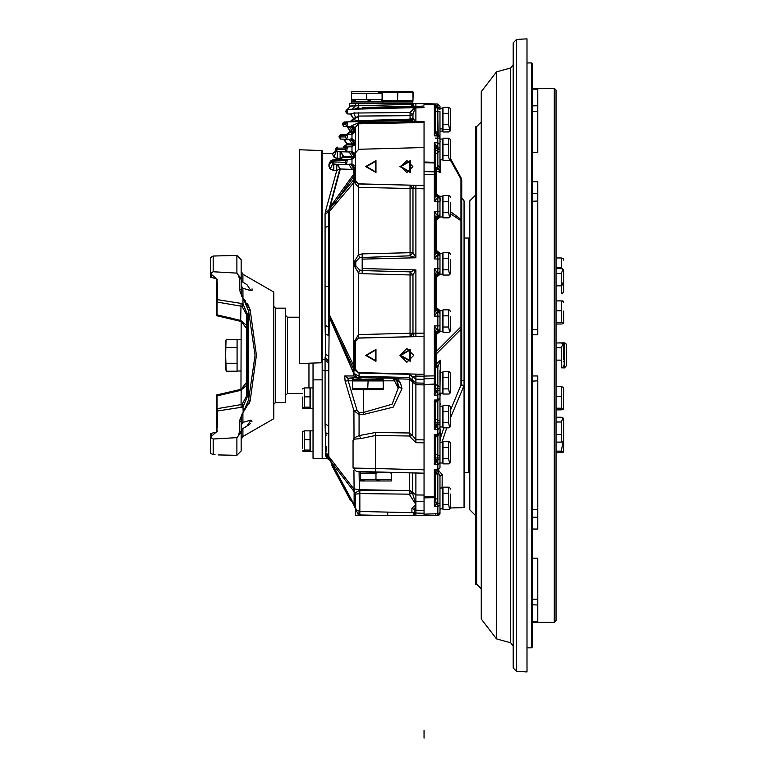 <?xml version="1.0" encoding="UTF-8"?>
<svg xmlns="http://www.w3.org/2000/svg" width="777" height="777" viewBox="0 0 777 777"><rect width="100%" height="100%" fill="white"/><g stroke="black" fill="none" stroke-linecap="round" stroke-linejoin="round"><path stroke-width="1.17" d="M413.704 515.559L399.98 515.559L413.704 515.559M469.774 471.503L468.628 472.649L468.628 238.092L464.054 238.092L464.054 507.614L450.524 508.012L449.679 509.314L450.524 508.012M440.025 480.283L440.025 488.043L442.54 488.043L442.54 508.731L440.025 508.731L440.025 503.506L437.791 503.506L437.791 473.319L437.674 498.96L436.791 503.506L434.333 506.381L435.45 498.96L437.674 498.96M440.025 462.966L440.025 442.268L442.54 442.268L442.54 462.966L440.025 462.966L440.025 467.89L437.791 469.415L437.791 436.441L437.655 460.246L434.333 464.675L435.45 460.47L434.333 464.675L434.333 434.518L436.771 435.198L435.45 436.742L435.45 460.47L437.655 460.246M440.025 426.923L440.025 406.225L442.54 406.225L442.54 426.923L440.025 426.923L440.025 467.433M440.025 393.172L440.025 390.219L440.025 393.191L442.54 393.172L442.54 372.474L440.025 372.474L440.025 370.61M440.025 361.227L437.674 367.744L435.45 366.598L436.208 364.131L440.326 360.237L440.025 388.442L440.025 372.474M440.025 311.907L440.025 316.268L440.025 310.693L442.54 310.693L442.54 331.381L440.025 331.381L440.025 325.816L437.791 325.816L437.791 309.664L437.655 311.616L434.333 316.181L435.45 309.761L437.655 311.616M440.025 254.691L440.025 259.062L440.025 253.477L442.54 253.477L442.54 274.174L440.025 274.174L440.025 268.609L437.791 268.609L437.791 252.457L437.655 254.409L434.333 258.974L435.45 252.544L437.655 254.409M440.326 198.339L440.025 201.845L440.025 196.27L442.54 196.27L442.54 216.968L440.025 216.968L440.025 211.393L437.791 211.393L437.791 195.241L437.655 197.193L434.333 201.758L435.45 195.338L437.655 197.193M435.79 133.314L437.791 132.76L437.791 111.266L440.025 111.266L440.025 138.073L435.45 138.073L440.025 138.073L440.025 139.054L442.54 139.054L442.54 159.751L440.025 159.751L440.025 144.367L440.025 167.871M440.025 108.168L440.025 107.644L440.025 108.168L442.54 108.168L442.54 131.148L440.025 131.148L440.025 111.266M450.553 494.075L450.553 507.721L450.553 494.075M449.679 463.548L450.553 461.946L450.553 443.308L449.592 441.647L448.64 441.404L448.64 447.416L442.997 447.416L442.997 458.634L448.64 458.634L448.64 447.416M449.679 427.505L450.553 425.913L450.553 407.265L449.592 405.604L448.64 405.361L448.64 411.373L442.997 411.373L442.997 422.601L448.64 422.601L448.64 411.373M449.679 393.754L450.553 392.152L450.553 373.504L449.592 371.853L448.64 371.61L448.64 377.622L442.997 377.622L442.997 388.84L448.64 388.84L448.64 377.622M450.553 316.715L450.553 330.371L450.553 316.715M450.553 259.508L450.553 273.154L450.553 259.508M450.553 202.302L450.553 215.948L450.553 202.302M449.679 160.334L450.553 158.741L450.553 140.093L449.592 138.432L450.553 140.093M449.679 129.438L450.553 127.846L450.553 130.128L450.553 109.198L449.592 107.537L450.553 109.198M391.278 480.953L360.615 480.953L360.615 479.584L391.278 479.584L391.278 480.953L391.278 472.367L391.278 473.154L388.111 472.28L391.278 473.154M366.793 91.628L381.633 91.628L382.129 93.279L351.466 93.279L351.952 91.628L366.793 91.628M381.633 101.933L381.633 101.36L351.952 101.36L351.466 99.709L351.466 101.078M382.245 103.642L382.245 101.933L351.35 101.933L351.35 103.642M424.009 376.826L424.009 376.301L424.009 376.826M435.45 440.044L435.45 434.984M434.809 504.399L434.333 506.381L434.333 496.581L435.45 495.59L435.45 498.96L435.45 471.756L434.333 469.541L436.771 470.221L435.45 471.756L435.45 470.007M435.45 463.927L435.45 460.47M450.213 159.809L461.761 180.507L460.994 177.651L461.761 180.507L461.761 380.837L461.761 326.796L460.994 326.796L460.994 177.651L450.553 158.741M464.054 348.504L464.054 362.237M461.761 197.669L464.054 200.903L464.054 385.538L450.553 417.589M440.161 331.381L436.208 334.693L436.208 351.583L435.45 351.583M440.025 330.186L440.025 316.268L434.333 316.181L434.333 268.696L437.655 273.261L437.791 275.213L437.791 268.609L434.333 268.696L435.45 275.116L435.45 309.761M440.025 272.97L440.025 259.062L434.333 258.974L434.333 211.49L437.655 216.055L437.791 218.007L437.791 211.393L434.333 211.49L435.45 217.91L435.45 252.544M440.025 215.763L440.025 201.845L434.333 201.758L434.333 142.745L437.655 147.727L437.674 167.113L440.025 171.756L437.966 168.318L436.208 170.736L435.644 169.794L435.45 168.735L437.674 167.113M438.791 469.93L438.791 470.891L435.81 472.562L435.45 473.999L437.674 473.999M435.45 111.257L437.674 111.257L438.189 134.363M336.286 151.379L337.529 151.69L337.208 158.372L333.877 157.08L332.197 153.409L322.173 153.671L322.173 150.583L322.173 458.352L322.173 379.866L313.014 379.866L313.014 458.352L327.02 458.479L326.418 457.371M424.009 188.772L358.459 187.354L354.642 182.721L354.429 180.4L355.351 179.011L355.351 180.585L358.692 183.935L412.791 185.247L358.692 183.828M362.228 107.547L415.909 106.148L362.228 107.547L362.189 108.294L411.732 106.993L424.009 105.934M354.429 181.391L355.351 180.585L355.526 181.643L353.729 182.721L354.429 180.4L353.768 174.058L355.351 171.173M326.418 449.213L325.786 452.981L325.116 423.747L325.116 357.614L328.467 360.984L328.467 426.019L328.875 356.41L328.797 457.459L353.409 503.311L354.768 504.03L354.817 493.065L353.72 488.801L359.353 489.665L409.275 490.617L409.285 472.834M332.255 464.607L331.594 465.064L350.388 500.417L351.097 500.038L353.788 505.099L329.137 458.731L329.963 460.295L329.137 458.731L326.194 456.954L325.349 454.759L325.563 453.855L328.739 456.216L329.137 458.731L332.255 464.607L331.886 462.82L354.079 491.647L354.079 503.331L355.419 507.808L354.565 506.021L354.768 504.613L355.361 506.876L355.351 495.541L355.351 504.982L355.351 495.541L354.768 494.58M354.768 504.613L354.768 504.03L355.351 504.982M435.45 384.44L437.674 385.586L437.655 390.782L434.333 395.202L434.333 378.613L424.009 378.826L424.009 376.301L415.88 376.107L412.597 377.185L409.285 374.339L358.848 373.038L354.71 369.308L354.429 365.909L355.351 365.909L355.351 341.375L354.429 341.375L358.459 334.596L358.576 338.014L355.351 341.375L355.351 369.192L358.692 372.902L424.009 374.339L424.009 336.412L358.692 338.121L355.351 341.55M435.45 105.06L437.655 106.391L434.333 103.914L437.791 104.001L434.333 103.914L437.791 104.001L434.333 103.914L437.791 104.001L434.333 103.914L435.45 105.721L434.333 103.914L424.009 103.642L434.333 103.914L435.45 105.06L435.45 132.139L435.887 133.45L437.5 134.304L434.333 135.868L434.333 104.749L424.009 104.487L424.009 103.642L349.631 103.642L349.456 107.265L347.202 109.47M434.333 515.287L355.351 515.559L355.351 508.401L354.633 506.283M368.57 373.154L359.1 373.086L353.943 369.629L329.069 316.579L353.943 373.951L353.943 375.932L355.274 377.68L347.853 378.253L348.213 380.798L345.114 381.021L344.677 375.932L353.943 375.932L357.362 377.632L353.943 373.31L359.1 376.272L409.285 377.496L409.285 374.223L412.597 377.185L412.597 435.576L415.909 439.733L415.909 442.705L409.285 435.994L375.349 435.479L361.218 438.549L354.05 439.16L353.059 440.336L353.059 468.026L375.349 468.521L375.349 432.517L409.285 433.022L412.597 435.576L409.285 435.994L409.285 377.496L412.597 380.361M383.382 380.798L394.483 380.798L392.54 378.253L372.183 377.875L393.822 377.962L376.117 378.253M359.1 372.911L359.159 378.185L358.207 378.214L357.362 377.632L372.183 377.875M383.158 379.972L352.719 379.972L352.719 379.399L383.158 379.399L383.207 388.782L383.382 380.885M383.382 388.782L383.158 389.695L352.719 389.695L352.496 380.885L352.496 389.054M367.764 388.782L368.113 380.885L367.764 388.782L352.671 388.782M382.245 92.405L382.245 100.437L382.469 91.628L412.908 91.628L412.956 100.437L413.131 92.55M382.469 101.36L412.908 101.36L412.908 101.933L382.469 101.933L382.245 100.942M397.863 92.55L397.513 100.437L397.863 92.55L412.956 92.55M299.291 256.653L299.291 363.558L321.717 362.772L321.717 150.534L299.291 149.747L299.291 256.653M302.486 397.066L302.486 407.604L302.486 397.066M302.486 448.582L302.486 431.866L302.486 448.582M313.014 387.927L310.499 387.927L310.499 408.634L313.014 408.634L310.499 408.634M313.014 430.827L310.499 430.827L310.499 451.544L313.014 451.544M537.742 334.528L537.742 181.692L532.701 181.692M532.701 621.59L537.742 621.59L537.742 558.177L532.701 558.177M532.701 529.05L537.742 529.05L537.742 375.961L532.701 375.961M532.701 152.564L537.742 152.564L537.742 89.151L532.701 89.151M554.331 622.387L556.041 620.668L556.041 90.074L554.331 88.355L554.331 622.387L532.701 622.387M526.981 671.891L526.981 38.85L516.501 39.404L516.501 671.338L526.981 671.891M531.555 62.927L532.701 64.064L532.701 646.668L531.555 647.814L531.555 62.927L526.981 62.927M475.495 515.559L469.774 509.838L469.774 200.903L475.495 195.182M513.247 641.511L513.247 648.377M513.247 55.497L513.247 134.013M513.247 276.865L513.247 349.65M513.247 147.737L513.247 269.998M516.501 671.338L513.247 667.909L513.247 42.822L516.501 39.404M496.484 71.834L496.484 638.908L481.216 619.016L481.216 91.725L496.484 71.834L510.712 68.017L513.247 64.705M481.216 355.371L481.216 588.791L476.641 584.207L476.641 126.525L475.495 126.525L475.495 584.207L476.641 584.207M563.597 260.072L563.49 258.595L561.305 257.964L561.305 267.919L562.839 269.095M563.597 291.317L563.034 292.822L563.597 291.317L563.597 270.784L563.034 269.289L561.305 273.417L561.305 293.492L563.034 292.822L561.752 293.463M563.597 311.13L563.597 322.727L563.597 311.13M563.597 359.304L563.597 345.105L563.597 359.304M563.597 450.67L563.597 430.924M556.041 434.498L561.305 434.498L561.305 442.132L563.034 441.453L563.597 439.947L563.597 419.425L563.034 417.929L561.305 417.239L556.041 417.239L561.305 417.239M561.305 409.867L556.041 409.867L563.49 409.226L563.597 388.014L563.49 387.315L561.305 386.684L563.49 387.315L563.597 388.014M566.462 365.637L566.462 345.105L566.462 365.637L564.452 367.9M241.2 420.066L241.2 431.75L241.2 417.249L242.948 412.772L242.948 422.426L241.2 425.242M241.2 432.342L241.2 450.99L236.849 455.341L236.849 437.636L241.2 432.342L241.2 431.75L239.442 431.75L239.442 421.163L241.2 421.163M241.2 289.578L241.2 278.992L241.2 293.492L241.2 289.578L239.442 289.578L239.442 278.992L238.568 275.32L236.849 273.106L213.16 271.717L213.16 256.051L236.849 255.39L236.849 273.106M241.2 285.499L242.948 288.316L250.952 290.676L246.863 284.547L242.948 282.255L242.948 274.232L273.757 292.016L273.757 418.725L242.948 436.509L241.2 439.529M213.675 432.682L216.356 432.148L217.23 431.012L216.501 427.418L216.501 432.119M216.501 278.622L216.501 283.323L217.356 283.323L217.356 299.592L241.025 303.428L240.724 320.396L246.727 325.456L246.727 314.831L246.727 325.456M236.849 455.341L218.454 454.933M236.849 437.636L213.16 439.024L213.16 454.691L212.14 454.127L215.044 454.691M213.16 439.024L211.839 438.189L211.159 433.372L210.538 433.517L216.21 432.148L211.839 435.975L210.538 435.975L210.538 433.517L210.538 453.166L211.295 453.632M211.325 257.09L213.16 256.051L210.538 257.566L210.538 277.224L210.538 274.767L211.839 274.767L216.21 278.584L211.159 277.36L211.839 272.552L213.16 271.717M216.501 283.323L216.501 314.85M216.501 395.891L217.006 430.099M216.501 395.046L216.501 396.008L217.055 395.901L217.055 408.712L242.026 404.428L246.727 395.911L246.727 385.285L240.724 390.345L217.055 395.901L216.501 395.046L241.152 389.228L241.025 407.313L216.501 411.14M216.501 290.676L216.501 282.284L217.23 279.73L216.21 278.584M216.501 301.923L217.055 302.03L217.055 314.831L216.501 314.734L216.501 315.695L217.055 314.831L240.724 320.396L241.152 321.513L216.501 315.695M236.849 255.39L241.2 259.751L241.2 278.399L238.568 275.32M275.495 402.593L275.495 308.139L285.674 308.139L285.674 402.593L275.495 402.593L273.757 404.341M308.916 363.218L308.916 387.908M241.2 278.399L241.2 278.992L239.442 278.992M241.152 321.513L246.727 328.574L246.727 385.479M242.948 288.316L242.958 304.011L247.659 314.831L246.727 314.831L242.026 306.313L217.055 302.03L217.356 299.592L216.501 299.592M247.659 314.831L247.659 395.911L246.727 395.911L246.727 385.285M241.2 371.047L237.082 371.047L237.082 339.695L241.2 339.695M241.2 321.523L240.948 389.277M225.641 367.259L226.214 371.221L225.641 355.371L225.641 367.259M237.082 339.52L226.214 339.52L225.641 341.637L225.641 355.371L226.02 340.307M442.249 474.543L440.025 476.301L438.296 472.591L438.791 470.891L442.249 474.543L442.132 488.043M450.553 211.781L460.994 219.279L461.761 221.299L450.553 213.801M435.45 195.338L435.45 172.873L435.45 174.485L424.009 174.301L424.009 376.058L434.333 375.854L434.333 325.913L437.655 330.468L437.674 332.43L437.791 325.816L434.333 325.913L435.45 332.333L435.45 375.854L434.333 375.854L434.333 378.613L435.45 377.505L435.45 375.854L435.45 391.006L435.45 388.84L435.45 391.006L437.655 390.782M435.644 169.794L437.791 167.754L437.791 142.745L440.025 144.367L440.025 137.616L437.791 135.994L434.333 135.868L435.45 131.857L437.674 131.857M352.496 380.798L348.213 380.798L357.041 410.499L359.1 412.412L363.354 412.49L392.074 404.186L398.786 386.635L397.222 380.798L392.54 378.253M354.545 368.385L355.351 369.396L355.351 368.473L354.429 367.511L353.302 367.977L353.729 365.909L354.429 365.909L354.429 341.375M359.664 270.037L358.459 272.921L358.459 334.596L410.052 333.275L410.052 275L362.169 273.747L358.459 272.921L354.71 266.579L354.71 261.082L358.459 254.749L362.169 253.914L412.975 252.661L415.909 257.75L410.081 255.808L359.664 257.624L355.788 261.635L355.681 265.676L359.664 270.037L362.199 270.6L410.081 271.863L415.909 269.91L412.975 275L410.052 275L410.081 271.863L412.975 275L412.975 333.275L424.009 333.178M414.345 333.275L412.791 336.703L410.052 336.703L410.052 333.275L412.975 333.275L410.052 336.703L358.576 338.014M325.116 325.029L328.467 327.302L328.467 314.355L329.302 314.355L328.875 356.41L325.786 354.273L325.116 325.029L325.116 213.694L325.437 211.402L328.661 210.79L339.947 168.658L336.723 170.629L333.838 170.561L330.225 168.998L329.001 164.287L328.933 166.589L329.293 163.248L334.129 159.547L339.831 159.402L343.055 157.061L343.317 156.08L340.093 158.45L336.46 158.304M325.116 227.389L328.467 226.418L328.467 212.267L329.302 212.267L329.302 314.355L353.729 365.909L353.7 182.712L355.351 178.933M413.869 106.876L415.064 107.916L412.975 114.374L410.052 115.647L358.731 116.035L353.564 118.58L349.941 121.843L353.535 119.648L350.689 121.824M412.597 472.921L412.587 493.366L415.909 504.584L409.275 494.133L359.809 493.618L359.809 511.499L413.539 512.762L411.868 512.237L411.868 508.372L415.909 504.584L414.394 510.003L414.394 512.665L415.909 513.063L415.899 515.559M358.197 107.653L356.089 108.45L362.189 108.294L362.16 109.033M496.484 638.908L510.712 642.725L510.712 68.017M241.2 430.963L242.948 428.486L242.948 436.509M217.171 430.643L217.171 431.39M217.171 279.351L217.171 280.089M285.674 315.443L287.412 317.191L287.412 393.55L285.674 395.299M333.343 153.186L332.197 153.409L334.576 152.37L335.538 150.058M440.035 509.712L440.627 508.731M435.45 418.89L437.674 420.036L437.655 425.233L434.333 429.652L435.45 425.456L435.45 402.292L436.771 400.747L434.333 400.068L437.791 399.941L437.791 366.967L435.644 365.307M365.646 355.371L375.951 361.315L375.951 349.427L365.646 355.371L375.951 361.315L375.951 349.427L365.646 355.371M366.511 355.371L375.514 360.577L375.514 350.165L366.511 355.371M399.98 355.371L410.275 361.315L410.275 349.427L399.98 355.371L406.837 362.237L413.704 355.371L406.837 348.504L399.98 355.371M400.835 355.371L409.848 360.577L409.848 350.165L400.835 355.371M399.98 166.579L410.275 172.523L410.275 160.635L399.98 166.579L410.275 172.523L410.275 160.635L399.98 166.579M400.835 166.579L409.848 171.775L409.848 161.373L400.835 166.579L406.837 160.567L412.849 166.579L406.837 172.581L400.835 166.579M365.646 166.579L375.951 172.523L375.951 160.635L365.646 166.579L375.951 172.523L375.951 160.635L365.646 166.579M366.511 166.579L375.514 171.775L375.514 161.373L366.511 166.579M415.899 336.626L415.909 269.91L362.218 268.512L362.218 259.159L415.909 257.75L415.899 185.324L424.009 185.538L424.009 122.436L358.692 123.805L355.419 127.282M424.009 147.504L358.692 149.32L355.351 152.972L355.351 127.826L355.351 130.857L355.351 128.574L352.01 126.039L350.883 126.389L352.01 125.728L358.692 122.679L414.695 121.591L410.829 120.25L347.348 121.911L346.824 126.583L343.958 126.505L342.851 124.174L345.396 124.242L345.92 123.009L343.143 123.077L342.346 124.349L344.24 121.999L347.348 121.911L344.57 121.989M359.809 490.2L359.809 493.618L355.4 494.133L354.817 493.065L359.809 490.2L409.275 490.617L412.597 493.22M243.055 412.674L250.145 400.786L256.42 355.303L250.145 309.955L243.201 298.203L245.629 300.893M247.659 395.911L242.958 406.73L243.201 412.538L248.621 399.679L255.002 355.371L248.621 311.062L243.201 298.203M398.786 386.635L402.02 388.723L393.191 407.099L363.354 414.578L359.1 414.5L353.943 410.722L345.114 381.021M566.462 345.105L565.811 343.512L564.452 342.832M448.64 504.409L449.592 509.372L442.997 509.615L448.64 509.615L442.997 509.615L442.997 504.409L448.64 504.409L448.64 493.181L442.997 493.181L442.997 504.409M442.54 128.856L440.025 128.856M442.997 493.181L442.997 487.179L448.64 487.179L448.64 493.181M448.64 487.179L449.592 487.422L450.553 489.073M442.997 447.416L442.997 441.404L448.64 441.404M448.64 458.634L449.592 463.607L448.64 463.85L442.997 463.85L442.997 458.634M442.997 411.373L442.997 405.361L448.64 405.361M448.64 422.601L449.592 427.564L448.64 427.806L442.997 427.806L442.997 422.601M442.997 377.622L442.997 371.61L448.64 371.61M448.64 388.84L449.592 393.813L448.64 394.056L442.997 394.056L442.997 388.84M442.997 315.831L442.997 327.059L448.64 327.059L448.64 315.831L442.997 315.831L442.997 309.819L448.64 309.819L448.64 315.831M448.64 327.059L449.592 332.022L448.64 332.265L442.997 332.265L442.997 327.059M448.64 309.819L449.592 310.062L450.553 311.723M442.997 258.624L442.997 269.842L448.64 269.842L448.64 258.624L442.997 258.624L442.997 252.612L448.64 252.612L448.64 258.624M448.64 269.842L449.592 274.815L448.64 275.058L442.997 275.058L442.997 269.842M448.64 252.612L449.592 252.855L450.553 254.506M442.997 201.418L442.997 212.636L448.64 212.636L448.64 201.418L442.997 201.418L442.997 195.406L448.64 195.406L448.64 201.418M448.64 212.636L449.592 217.599L448.64 217.842L442.997 217.842L442.997 212.636M448.64 195.406L449.592 195.649L450.553 197.3M442.997 144.201L442.997 155.429L448.64 155.429L448.64 144.201L442.997 144.201L442.997 138.189L448.64 138.189L448.64 144.201M448.164 155.429L449.592 160.392L448.64 160.635L442.997 160.635L442.997 155.429M448.64 138.189L442.997 138.189M442.997 113.306L442.997 124.534L448.64 124.534L448.64 113.306L442.997 113.306L442.997 107.304L448.64 107.304L448.64 113.306M450.446 128.467L449.592 131.789L442.997 132.032L442.997 124.534M442.997 107.304L449.592 107.537M442.997 129.74L449.592 129.497L448.64 124.534M442.997 132.032L448.64 132.032M364.413 480.584L360.615 479.584L360.615 480.885M379.739 480.584L375.951 479.584L375.951 473.154L360.615 473.154L360.615 471.785L360.615 479.584M372.154 472.154L375.951 473.154L380.206 472.076M378.331 92.278L382.129 93.279L382.129 91.909M351.466 91.977L351.466 99.709L382.129 99.709L381.633 101.36M382.129 93.279L382.129 101.01M370.59 100.709L366.793 99.709L366.793 93.279M355.254 100.709L351.466 99.709M468.628 472.649L464.054 472.649M424.009 515.559L424.009 514.131L424.009 515.559L438.908 515.17L437.791 515.2L437.791 513.801L435.45 513.83L435.45 515.258M435.45 497.057L434.333 497.63L424.009 497.824L424.009 514.131L435.45 513.83M424.009 497.824L424.009 496.785L434.333 496.581L434.333 469.541L437.791 469.415L437.82 470.182L436.771 470.221M435.45 383.333L434.333 384.324L424.009 384.576L424.009 442.822L415.909 442.705M391.278 472.367L424.009 473.222L375.349 471.95L375.349 468.521L424.009 469.794L424.009 496.785M424.009 384.576L434.333 384.032L435.45 382.935M424.009 376.058L424.009 384.285M450.534 507.964L464.054 507.566M446.756 427.806L441.88 442.268M435.45 391.006L434.333 395.202L437.791 395.172L440.025 393.191L440.025 427.641L437.791 429.623L434.333 429.652L434.333 400.068L435.45 402.292L435.45 401.049M437.655 134.392L437.791 142.745L434.333 142.745L435.45 148.096L435.45 164.005L435.45 155.419M424.009 162.694L434.333 162.927L435.45 164.005L435.45 172.873L434.333 171.804L424.009 171.61M437.674 195.241L435.45 192.949L440.025 196.688M440.025 476.301L440.025 512.907L437.791 515.2M440.025 106.294L440.025 109.547L437.82 108.401L437.791 104.001L440.025 106.294M440.025 170.144L440.025 159.751M440.025 107.644L440.025 106.75L440.025 107.644M435.45 388.442L440.025 388.442L440.025 390.219L435.45 390.219M440.025 398.426L437.82 400.709L437.791 399.941L440.025 397.96M440.025 427.641L440.025 430.273M440.025 512.655L440.025 514.024L440.025 512.655L437.791 513.801L437.791 503.506L435.149 502.748M461.761 326.796L460.994 329.273L460.994 326.796L436.208 351.583L435.45 356.536M435.644 334.712L437.674 332.43M435.45 132.051L435.489 132.566M463.879 385.936L460.994 385.13L461.761 380.837L464.054 380.312M440.161 274.174L436.208 277.476L435.45 277.506L437.674 275.213M437.674 309.664L435.45 307.371L436.208 307.401L440.025 311.946M440.161 216.968L436.208 220.27L435.45 220.299L437.674 218.007M437.674 252.447L435.45 250.165L436.208 250.184L440.025 254.739M436.771 435.198L437.82 435.159L437.791 401.418L437.674 420.036L440.025 421.173M435.45 107.255L437.655 108.401L437.791 111.266L437.655 106.391M437.169 435.178L437.966 435.732L438.179 435.12L437.791 436.441L436.033 435.518M438.296 472.591L437.791 473.319L435.81 472.562M440.025 456.196L435.45 453.914M440.025 462.665L437.791 464.646L434.333 464.675L434.333 458.634M437.946 400.699L437.791 401.418L436.431 400.825M440.025 432.41L437.791 434.392L434.333 434.518L435.431 436.684M440.025 386.723L437.674 385.586L437.674 367.744M437.791 332.42L440.025 330.138M435.644 277.506L437.966 275.204L436.208 277.476L436.208 307.401L440.151 310.693M437.791 275.213L440.025 272.931M440.326 159.751L440.326 172.562L436.208 170.736L436.208 193.784L440.025 197.484M435.644 220.289L437.966 217.997L436.208 220.27L436.208 250.184L440.151 253.477M437.791 218.007L440.025 215.715M435.45 154.167L440.025 150.932M464.054 385.538L461.101 384.819M440.025 429.341L440.637 438.675L440.025 440.889M437.237 134.343L435.45 132.139L435.033 133.712M438.908 515.17L440.025 514.024L438.927 514.86M435.45 436.742L434.333 434.518M435.266 426.884L434.761 428.603M442.249 487.412L440.637 488.043M443.91 427.806L440.025 439.461M440.637 438.675L440.025 439.85M435.45 425.456L437.655 425.233M450.553 410.003L460.994 385.13L460.994 329.273L436.208 354.059L436.208 364.131L437.966 366.258M435.644 307.371L437.791 309.664M435.45 332.333L437.655 330.468M435.644 250.165L437.791 252.457M435.45 275.116L437.655 273.261M435.644 193.376L437.791 195.241M435.45 217.91L437.655 216.055M435.45 148.096L437.655 147.727M436.927 134.207L437.966 133.576M440.326 141.851L440.025 140.705L440.326 141.851M416.181 374.125L358.692 372.62M375.349 471.95L356.41 471.454L353.059 468.026M393.113 472.416L360.615 471.785M393.822 377.962L397.601 378.923L400.446 382.886L394.599 378.321M394.279 378.273L395.794 378.817L397.222 380.798M415.86 374.116L415.909 439.733L424.009 439.85L424.009 473.222M336.198 151.311L333.877 157.08M335.635 150.515L336.383 151.437M337.208 151.68L335.596 149.524L335.887 148.436L336.402 148.252L336.101 149.349L345.221 149.582L345.891 147.999L336.402 148.252L345.891 147.999L347.319 146.911L343.939 146.999L346.795 144.823L354.438 145.008L355.351 143.356L352.01 146.785L354.438 145.008L354.438 142.803L352.175 144.007L349.32 139.326L352.01 138.665L350.883 139.034L353.739 143.289L353.739 144.639L350.883 146.814L352.01 146.785L347.319 146.911L346.639 151.923L337.529 151.69L336.101 149.349L335.703 150.709M335.004 157.828L336.606 158.323M340.821 151.777L343.677 156.459L343.424 157.401L353.739 157.139L353.739 155.895L350.883 151.67L352.01 151.292L355.351 153.749L354.438 155.39L352.088 156.672L349.232 151.991L350.883 151.67L350.029 151.913M352.01 147.815L352.01 148.98M352.01 149.553L352.01 150.68M343.201 147.018L346.425 144.473L346.795 144.823L347.047 143.871L343.463 139.17L346.736 139.258L340.579 139.093L344.192 139.19L347.047 143.871L352.175 144.007M354.438 155.39L354.438 157.508L352.01 159.285L347.3 159.411L346.552 164.598L352.01 163.908L352.01 159.285L350.883 159.314L353.739 157.139L354.438 157.508L354.438 155.39L352.01 151.292L352.01 146.785L355.351 143.356M340.093 158.45L340.093 151.758L343.317 156.08L343.055 157.061L339.831 159.606L334.129 159.751L347.3 159.411L345.872 160.499L333.022 160.839L329.293 163.248M349.232 151.991L346.639 151.923L345.221 149.582M358.731 112.49L358.488 116.958L355.497 117.24L353.7 113.024L410.052 112.48L414.219 108.401L412.033 107.721L347.63 109.411L347.329 113.918L350.242 113.996L354.953 112.791M333.848 164.268L332.226 162.111L329.001 164.287M339.831 159.402L334.129 159.751L332.517 161.024L333.993 159.761L332.206 162.17M332.634 163.724L330.225 168.998M332.711 163.801L336.723 164.345L336.723 170.629L335.062 176.612M355.351 152.972L355.351 180.39M355.351 131.876L355.351 141.161L354.438 142.803L352.01 138.665L352.01 134.314L355.351 131.857M412.004 107.721L411.732 106.993L415.909 106.148L415.909 122.62M353.059 442.026L353.943 438.053L359.1 435.576L361.218 438.549M370.512 377.68L363.112 377.68M424.009 513.267L415.909 513.063L415.909 510.198L424.009 510.411M347.465 135.742L346.736 139.258L345.309 136.917L345.911 135.509L339.258 135.858L338.966 136.937L345.309 136.917M349.669 139.306L346.736 139.258M352.01 136.344L352.01 138.053M347.484 135.12L346.056 135.742L347.484 135.12L347.329 134.411L340.87 134.586L347.329 134.411L345.911 135.509M355.351 128.574L353.739 130.682L353.739 132.139L350.883 134.324L352.01 134.295L347.329 134.411L350.165 132.236L354.438 132.508L355.351 130.857L352.01 134.314L355.351 130.905M346.571 134.431L349.796 131.886L350.058 130.905L345.396 124.242M352.263 131.332L350.417 131.284L347.572 126.602L350.883 126.389L353.739 130.682L352.263 131.332L349.417 126.651L346.824 126.583M349.796 131.886L350.058 130.905M358.595 121.144L410.11 120.066L412.975 117.91L412.975 114.374L410.052 112.48L410.052 119.979L358.595 121.144L358.488 116.958L353.739 118.92L353.535 119.648L357.517 120.61L410.052 119.182L412.975 117.91L415.297 121.717L414.695 122.562L414.695 121.591L424.009 121.639M346.425 144.473L346.688 143.492M354.438 157.508L355.351 155.856L352.01 159.285L352.01 160.946M352.01 163.024L352.01 163.908L355.351 166.336L354.438 167.978L352 169.347L340.307 169.046L336.723 164.345M337.451 164.365L340.307 169.046L329.516 208.945L329.565 211.286L353.7 182.712L353.768 174.058M350.883 164.306L353.739 168.492L353.739 174.135L329.419 207.954M335.441 175.262L335.188 176.175L335.441 175.262M325.437 211.402L336.723 170.629M325.116 213.694L328.467 212.267L328.661 210.79L328.467 212.267L328.661 210.79L329.302 212.267L328.924 209.809L329.516 208.945L354.419 178.914L355.351 176.641M355.351 173.592L354.419 175.874L354.438 167.978L352.01 163.908M332.556 320.911L332.129 322.979L353.943 373.31L353.943 369.629L354.71 369.308L358.848 373.038M328.467 327.302L328.875 335.586L325.786 334.12M328.467 226.418L328.467 314.355L329.069 316.579L329.497 314.724M325.116 423.747L328.467 426.019L328.875 434.304L325.786 432.838L326.087 435.46M353.166 119.308L353.409 118.56M329.118 458.692L328.613 457.362M355.41 507.711L353.788 505.099L358.692 515.559M359.421 493.628L359.1 471.522M354.137 491.734L353.943 470.318M415.909 473.008L415.909 510.198L411.868 508.372M353.788 505.099L354.623 506.274L353.409 503.311L355.4 507.672M325.388 454.36L328.632 457.051L329.137 458.731M350.864 113.792L353.564 118.58L350.242 113.996L353.438 118.318M350.883 121.824L353.739 119.639L353.739 118.92L349.971 121.843M335.528 204.866L335.557 201.942L353.584 176.67M414.967 512.898L411.868 512.237M409.44 374.145L415.909 379.225L424.009 379.39M414.219 108.401L415.064 107.916L414.442 107.255M415.899 103.642L415.909 106.148L411.693 107.731M409.275 490.792L412.587 493.366L409.275 494.133L409.275 490.792M413.539 515.559L413.539 512.762L415.103 512.946L414.306 515.559M355.419 507.808L356.517 510.062L359.809 511.499L359.809 514.908L358.692 514.811L359.168 511.441M355.4 494.133L355.351 495.541M413.675 501.592L424.009 501.369M326.583 446.911L326.505 448.174M326.991 458.411L329.963 460.295M325.563 453.855L325.786 452.981L328.875 455.118L328.875 456.555L353.72 488.801M329.467 167.987L330.196 168.968L329.467 167.987M325.116 357.614L325.786 354.273M329.302 163.18L329.769 162.102M330.594 161.033L331.857 160.12M332.265 159.945L334.129 159.751M325.349 454.759L328.603 457.313M325.116 285.917L328.467 286.888M355.38 369.881L355.351 369.192M415.899 185.324L412.791 185.247L414.345 188.675M355.963 182.508L355.526 181.643L358.692 183.935L358.692 187.364M412.975 188.675L410.052 185.247L410.081 255.808L412.975 252.661L412.975 188.675M359.664 257.624L358.459 254.749L358.576 183.926M357.517 120.61L357.818 121.329L356.934 121.668L357.517 120.61M410.11 120.066L413.014 118.036L410.11 120.066M358.692 334.586L358.692 338.121M354.71 266.579L355.691 265.715M354.71 261.082L355.691 261.946M345.124 162.257L346.552 164.598L334.159 164.277L332.731 161.937L345.124 162.257L345.872 160.499M352.088 156.672L343.677 156.459L340.569 159.586L334.45 159.751L332.226 162.111L333.644 164.248M343.939 146.999L347.319 146.911M346.921 126.496L347.348 124.553M350.136 126.583L349.514 126.651M345.716 111.762L347.329 113.918L345.716 111.752L346.027 110.645L345.716 111.762L347.358 113.636M354.535 105.857L349.912 106.099M349.631 106.187L355.351 105.837M352.01 109.295L355.351 105.866L355.351 103.642M355.351 105.866L411.693 104.303L413.257 106.216M394.483 380.798L397.921 387.694L396.901 380.798M352.068 378.253L347.853 378.253L344.677 375.932M347.523 111.733L345.804 111.519M337.5 147.174L335.887 148.436M337.82 147.164L336.402 148.252M340.87 134.586L339.258 135.858M341.2 134.576L339.481 136.762L340.899 139.102M340.579 139.093L338.966 136.937M344.24 121.999L342.628 123.271M347.348 121.911L345.92 123.009M343.958 126.505L342.346 124.349M346.027 110.645L347.173 109.479M347.62 109.411L350.738 105.983M414.073 106.196L412.626 103.642L411.693 104.303L411.723 106.255M358.731 107.644L358.692 103.642M387.723 512.16L387.723 515.559L359.809 514.908M357.041 410.499L353.943 410.722L354.05 439.16M358.207 378.214L355.274 377.68M361.868 377.836L359.159 378.185M412.597 381.76L409.285 379.215L395.794 378.817M413.374 118.386L410.829 120.25M355.351 127.826L352.01 125.728M355.351 130.857L352.01 134.295L354.438 132.508L354.438 130.215L352.01 126.039M355.351 141.161L352.01 138.665M333.838 164.268L333.838 170.561M349.145 164.666L352 169.347M412.033 107.721L413.966 106.973M368.113 388.782L383.207 388.782M367.764 380.885L352.671 380.885M383.207 380.885L368.113 380.885L383.207 380.885M424.057 732.274L424.009 738.15M424.009 730.263L424.009 732.274M397.513 92.55L382.42 92.55M397.863 100.437L412.956 100.437M382.42 100.437L397.513 100.437M310.042 408.653L304.399 408.653L310.042 408.653L310.042 407.187L304.399 407.187L304.399 396.814L310.042 396.814L310.042 387.908L304.399 387.908L304.399 396.814M310.042 396.814L310.042 407.187L304.399 407.187L302.554 408.09L304.399 408.653M304.399 387.908L302.486 388.956M310.042 450.097L310.042 439.724L304.399 439.724L304.399 450.097L310.042 450.097L310.042 451.563L304.399 451.563L302.554 450.99L304.399 450.097M304.399 439.724L304.399 430.808L310.042 430.808L310.042 439.724M304.399 430.808L302.486 431.866M313.014 363.073L313.014 379.866M537.742 380.827L532.701 381.089M532.701 334.77L537.742 334.77M562.15 300.913L562.703 301M563.276 301.223L563.597 302.195L563.49 301.495L561.305 300.864L561.315 310.829L556.041 310.829L561.315 310.829L561.305 322.426L563.49 323.426L561.752 324.048M556.041 300.864L561.305 300.864L556.041 300.864M556.041 322.426L561.305 322.426L556.041 322.426M556.041 324.058L561.305 324.058L556.041 324.058M563.451 281.672L561.761 285.771M556.041 285.858L561.305 285.858L556.041 285.858M556.041 267.919L561.305 267.919M556.041 257.964L561.305 257.964M556.041 268.609L561.305 268.609L563.034 269.289M556.041 273.417L561.305 273.417M556.041 347.737L561.305 347.737L561.305 367.812L563.034 367.132L563.597 365.637M561.305 347.737L563.034 343.599L561.305 342.929L556.041 342.929L564.17 342.822L564.17 349.096L563.597 349.096M564.18 367.919L561.305 367.812M556.041 360.178L561.305 360.178M556.041 386.684L561.305 386.684L556.041 386.684M561.305 386.684L561.305 396.649L556.041 396.649L561.305 396.649L561.315 408.236L556.041 408.236L561.305 408.236L563.49 409.236L563.597 408.537M561.752 417.278L562.703 417.628M562.791 417.696L563.597 419.425M561.305 434.498L561.305 422.047L556.041 422.047L561.305 422.047L563.034 417.919M556.041 451.146L561.305 451.146L563.49 452.146L556.041 452.777M561.305 451.146L563.102 441.375M556.041 442.132L561.305 442.132M563.597 361.645L564.17 361.645L564.17 367.919M564.17 361.645L564.17 349.096M241.462 295.445L241.822 296.406M242.948 282.255L241.317 280.41M241.2 293.492L242.948 297.97M248.611 425.009L242.948 428.486L246.863 426.194L250.952 420.066L242.948 422.426M250.942 420.066L252.078 421.872M250.524 423.514L248.786 424.883M247.572 303.826L250.145 309.955L248.621 311.062L248.621 399.679L250.145 400.786L249.087 403.807M252.078 288.869L252.078 290.472M216.113 256.031L215.044 256.051M210.538 437.538L211.839 438.189M212.14 454.127L210.538 453.166M211.839 272.552L210.538 273.193M211.266 433.352L212.364 433.09M213.646 278.049L210.538 277.224M238.568 435.421L239.442 431.75M239.442 421.163L242.327 413.461M217.006 280.643L217.356 283.323M242.327 297.27L239.442 289.578M217.113 314.967L232.799 318.512M246.727 395.911L246.727 314.831M241.025 303.428L242.958 304.011L242.026 306.313M241.025 407.313L242.958 406.73L242.026 404.428M237.082 371.221L226.214 371.221L225.738 368.842M237.082 347.445L226.214 347.445M237.082 363.296L226.214 363.296M440.326 360.237L440.326 369.328M440.025 394.318L440.025 405.06M434.333 426.884L434.333 428.603M434.333 440.044L434.333 446.62M424.009 162.024L434.333 162.257L435.45 163.073M440.025 505.215L437.791 506.361L434.333 506.381M440.025 457.915L435.45 457.915M435.45 459.693L440.025 459.693M440.025 422.892L435.45 422.892M435.45 424.669L440.025 424.669M440.025 328.788L435.45 332.75M435.45 333.644L440.025 329.681M440.025 312.412L435.45 308.45M435.45 309.333L440.025 313.296M440.025 271.581L435.45 275.544M435.45 276.427L440.025 272.465M440.025 255.196L435.45 251.233M435.45 252.127L440.025 256.089M440.025 214.365L435.45 218.337M435.45 219.221L440.025 215.258M440.025 197.989L435.45 194.027M435.45 194.91L440.025 198.883M440.025 147.679L435.45 148.863M435.45 150.573L440.025 149.388M440.025 108.013L435.45 105.721M435.508 436.324L437.674 437.218M440.326 429.71L440.025 430.701M435.654 401.524L437.674 402.195M440.326 394.687L440.025 395.678M440.326 403.778L440.025 404.681M440.326 172.562L440.025 171.756M359.1 412.412L359.1 435.576L375.349 432.517M400.446 382.886L402.02 388.723M424.009 384.906L415.909 384.702L409.285 379.603M409.285 489.831L415.909 494.93L424.009 495.085M358.692 122.679L358.692 149.32M424.009 383.187L415.909 382.993L409.285 377.301M424.009 107.605L415.064 107.916M415.909 106.148L413.801 106.935M359.557 493.618L359.353 489.665M328.467 370.823L322.173 370.308M358.692 120.338L358.692 121.62M362.218 259.159L362.169 253.914M362.218 268.512L362.169 273.747M347.484 160.188L346.056 160.781L347.484 160.198M347.484 122.64L346.056 123.213L347.484 122.64M347.484 147.679L346.056 148.261L347.484 147.649M363.354 414.578L363.199 389.695M346.027 110.917L347.591 110.655M354.526 506.167L355.351 508.401M355.351 155.856L352.01 159.285M532.701 111.616L537.742 111.432M537.742 509.673L532.701 509.547M537.742 193.424L532.701 193.541M532.701 604.817L537.742 605.001M537.742 599.3L532.701 599.125M532.701 517.191L537.742 517.317M537.742 329.652L532.701 329.652M532.701 201.194L537.742 201.068M537.742 105.74L532.701 105.915M216.501 408.819L217.055 408.712L217.356 411.14L217.356 427.418M449.679 509.314L450.553 507.721M449.679 331.964L450.553 330.371M449.679 274.757L450.553 273.154M449.679 217.541L450.553 215.948M449.679 131.731L450.553 130.128L449.679 131.731M351.952 101.933L351.952 101.36M469.774 239.229L468.628 238.092M437.82 400.709L436.771 400.747M437.82 470.182L440.025 467.89M437.82 435.159L440.025 432.876M437.82 134.324L440.025 136.606M437.801 165.375L440.025 167.667M414.394 512.665L415.044 512.927M322.173 359.634L325.116 359.712L328.467 363.141M355.769 261.703L355.769 265.967M356.089 108.45L353.982 109.246M353.059 377.68L353.059 379.399M382.808 378.253L382.808 379.399M412.558 103.642L412.558 101.933M382.808 103.642L382.808 101.933M321.717 150.534L299.291 149.747M554.331 88.355L532.701 88.355M531.555 647.814L526.981 647.814M510.712 642.725L513.247 646.037M476.641 126.525L481.216 121.95M563.49 323.407L563.597 322.727L563.49 323.407M563.034 343.599L563.597 345.105M563.49 452.136L563.597 451.447M242.948 274.232L241.2 271.212M275.495 308.139L273.757 306.4M287.412 393.55L302.486 393.55M287.412 317.191L299.291 317.191M241.152 389.228L246.727 382.167"/></g></svg>
